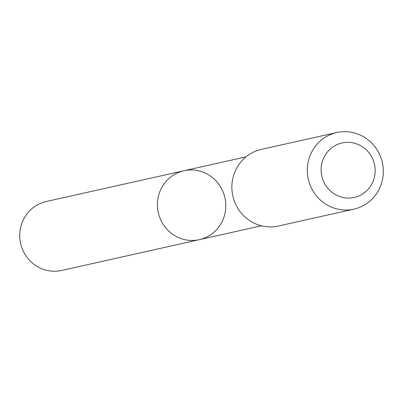 <?xml version="1.0" encoding="UTF-8"?>
<svg xmlns="http://www.w3.org/2000/svg" width="403" height="403" viewBox="0 0 403 403"><rect width="100%" height="100%" fill="white"/><g stroke="black" fill="none" stroke-linecap="round" stroke-linejoin="round"><path stroke-width="0.6" d="M167.996 179.355A35.313 34.144 -102.6 0 1 183.904 170.741A35.313 34.144 -102.6 0 1 224.924 197.757A35.313 34.144 -102.6 0 1 199.309 239.669A35.313 34.144 -102.6 0 1 161.507 221.499A35.313 34.144 -102.6 0 1 167.996 179.355A35.313 34.144 -102.6 0 1 183.904 170.741L46.229 201.51A35.318 34.149 77.4 0 0 30.316 210.124A35.318 34.149 77.4 0 0 23.827 252.273A35.318 34.149 77.4 0 0 61.639 270.448L199.309 239.669A35.313 34.144 -102.6 0 1 161.507 221.499A35.313 34.144 -102.6 0 1 167.996 179.355M336.752 132.552L261.31 149.412A39.242 37.942 77.4 0 0 232.843 195.989A39.242 37.942 77.4 0 0 278.433 226.012L353.874 209.147A39.242 37.942 77.4 0 0 371.551 199.581A39.242 37.942 77.4 0 0 378.765 152.747A39.242 37.942 77.4 0 0 336.752 132.552A39.242 37.942 77.4 0 0 308.285 179.128A39.242 37.942 77.4 0 0 353.874 209.147M366.801 190.654A27.913 26.991 77.4 0 0 355.743 143.589A27.913 26.991 77.4 0 0 321.871 176.413A27.913 26.991 77.4 0 0 366.801 190.654M246.016 156.863L46.229 201.51M261.421 225.786L199.309 239.669"/></g></svg>
